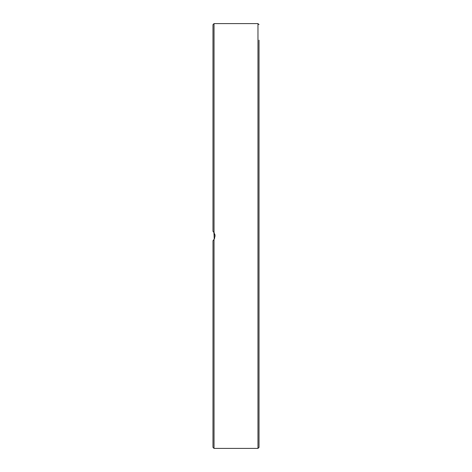 <?xml version="1.0" encoding="UTF-8"?>
<svg xmlns="http://www.w3.org/2000/svg" width="472" height="472" viewBox="0 0 472 472"><rect width="100%" height="100%" fill="white"/><g stroke="black" fill="none" stroke-linecap="round" stroke-linejoin="round"><path stroke-width="0.71" d="M214.028 23.6L212.984 24.644L212.984 231.321L214.028 232.531L214.028 23.6L257.972 23.6L257.972 448.4L259.016 447.356L259.016 40.161M259.016 48.952L259.016 58.469M259.016 141.234L259.016 76.051M259.016 274.415L259.016 256.839L259.016 274.415M259.016 378.703L259.016 361.121M212.984 420.334L212.984 431.839M214.028 232.531L215.073 236L214.028 239.469L213.255 240.413M213.928 239.617L213.651 239.977M213.002 240.661L212.984 447.356L214.028 448.4L214.028 239.469M213.792 239.8L214.73 238.047M215.073 236L214.807 234.189M214.247 232.885L213.574 231.929M213.928 232.383L214.235 239.127M259.016 236L259.016 215.161M259.016 197.585L259.016 158.81M257.972 23.6L259.016 24.644M214.028 448.4L257.972 448.4"/></g></svg>
